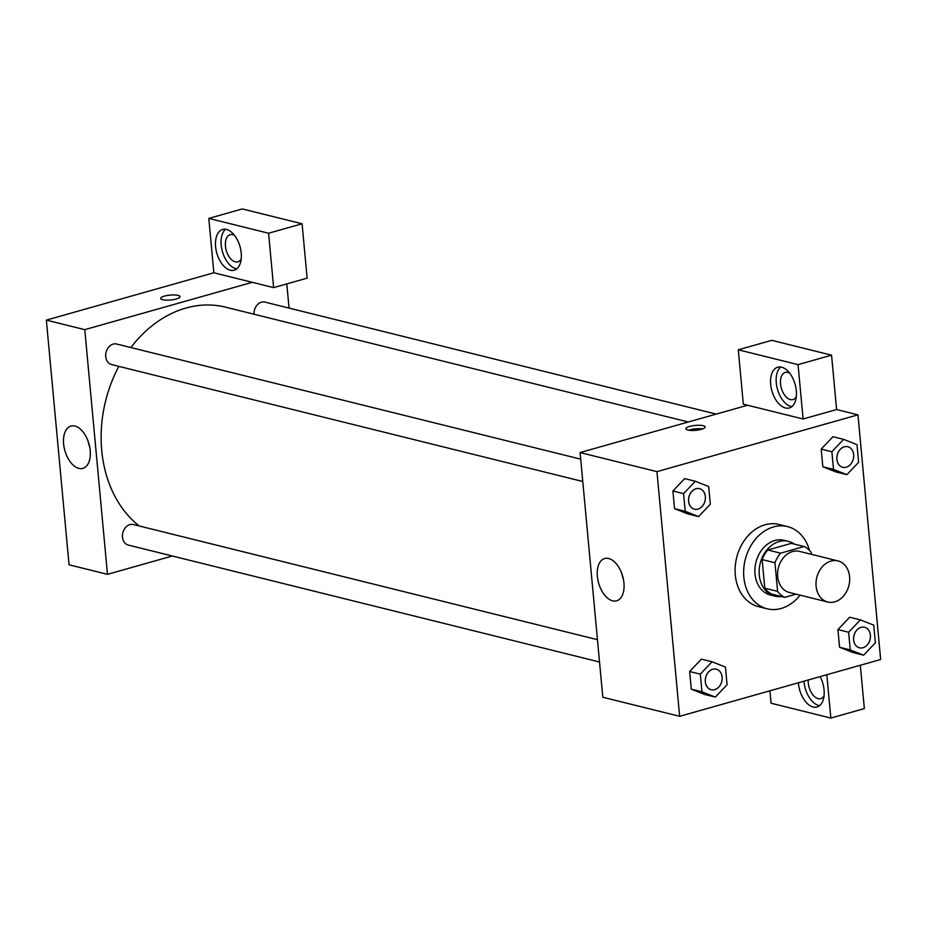 <?xml version="1.0" encoding="UTF-8"?>
<svg xmlns="http://www.w3.org/2000/svg" width="927" height="927" viewBox="0 0 927 927"><rect width="100%" height="100%" fill="white"/><g stroke="black" fill="none" stroke-linecap="round" stroke-linejoin="round"><path stroke-width="1.39" d="M830.963 561.078A21.17 16.559 -76.1 0 1 837.95 560.916A21.17 16.559 -76.1 0 1 848.912 585.458A21.17 16.559 -76.1 0 1 827.753 602.017A21.17 16.559 -76.1 0 1 816.073 581.855A21.17 16.559 -76.1 0 1 830.963 561.078M827.753 602.017L789.317 592.48A21.17 16.559 -76.1 0 1 777.649 572.318A21.17 16.559 -76.1 0 1 792.527 551.542A21.17 16.559 -76.1 0 1 799.514 551.38L837.95 560.916M784.717 597.347L771.913 594.161A27.323 21.367 -76.1 0 1 764.787 588.182L762.133 559.572L774.949 562.759L777.602 591.368A27.323 21.367 -76.1 0 0 784.717 597.347L796.026 594.149M811.415 554.334L811.241 552.504A27.323 21.367 -76.1 0 0 804.126 546.524L780.615 553.164A27.323 21.367 -76.1 0 0 774.949 562.759M804.126 546.524L791.31 543.349L767.811 549.989L780.615 553.164M762.133 559.572A27.323 21.367 -76.1 0 1 767.811 549.989M794.369 544.103A28.227 22.074 103.9 0 0 788.413 541.356A28.227 22.074 103.9 0 0 760.186 563.442A28.227 22.074 103.9 0 0 774.81 596.154A28.227 22.074 103.9 0 0 781.368 596.513M774.81 596.154L770.546 595.088A28.227 22.074 -76.1 0 1 754.972 568.205A28.227 22.074 -76.1 0 1 774.821 540.511A28.227 22.074 -76.1 0 1 784.138 540.302L788.413 541.356M764.787 588.182L777.602 591.368M800.071 595.146A42.341 33.105 -76.1 0 1 767.139 608.796A42.341 33.105 -76.1 0 1 743.79 568.46A42.341 33.105 -76.1 0 1 773.558 526.918A42.341 33.105 -76.1 0 1 787.533 526.594A42.341 33.105 -76.1 0 1 809.433 550.36M767.139 608.796L758.599 606.675A42.341 33.105 -76.1 0 1 735.25 566.339A42.341 33.105 -76.1 0 1 765.018 524.798A42.341 33.105 -76.1 0 1 778.993 524.473L787.533 526.594M843.616 439.352L832.933 436.71L821.195 449.085L822.828 466.745L836.2 472.04L846.884 474.67L858.634 462.295L856.988 444.636L843.616 439.352L831.867 451.739L833.5 469.398L846.884 474.67M695.32 481.264L683.57 493.639L685.215 511.298L698.599 516.582L710.337 504.195L708.703 486.536L695.32 481.264L684.647 478.61L672.898 490.997L674.532 508.645L687.915 513.952M860.36 619.873L848.611 632.249L850.256 649.908L863.628 655.18L875.378 642.805L873.744 625.146L860.36 619.873L849.688 617.22L837.938 629.595L839.572 647.255L837.938 629.595L849.677 617.208M880.65 659.514L857.95 414.844L656.953 471.634L679.653 716.316L880.65 659.514M712.063 661.774L701.391 659.132L689.642 671.507L691.287 689.167L704.659 694.462L715.343 697.092L727.081 684.717L725.447 667.058L712.063 661.774L700.314 674.161L701.959 691.809L715.343 697.092M747.591 405.238L803.106 419.004L798.054 364.635L738.274 349.803L743.327 404.172L747.591 405.238L580.093 452.561L602.793 697.243L679.653 716.316M820.186 676.594A21.17 12.051 74.2 0 1 824.057 689.804A21.17 12.051 74.2 0 1 817 707A21.17 12.051 74.2 0 1 798.379 682.759M769.908 690.8L771.067 703.222L830.847 718.054L826.826 674.717M803.964 681.183A21.17 12.051 -105.8 0 0 819.619 705.609M824.045 695.679A14.114 8.03 74.2 0 1 820.662 698.634A14.114 8.03 74.2 0 1 818.089 698.645A14.114 8.03 74.2 0 1 808.217 679.978M830.847 718.054L864.346 708.587L860.326 665.25M612.62 600.835A21.97 12.514 74.2 0 1 597.834 579.723A21.97 12.514 74.2 0 1 604.682 558.529A21.97 12.514 74.2 0 1 622.689 576.27A21.97 12.514 74.2 0 1 616.629 600.812A21.97 12.514 74.2 0 1 612.62 600.835M580.093 452.561L656.953 471.634M621.774 573.431A21.97 12.514 -105.8 0 0 623.396 579.166M703.211 425.702A9.699 2.468 174.7 0 1 705.204 426.976A9.699 2.468 174.7 0 1 695.76 430.325A9.699 2.468 174.7 0 1 685.876 428.772A9.699 2.468 174.7 0 1 692.33 425.817A9.699 2.468 174.7 0 1 703.211 425.702M803.106 419.004L836.606 409.537L857.95 414.844M702.62 428.946A9.699 2.468 -5.3 0 0 688.773 430.232M796.316 390.765A21.17 12.051 74.2 0 1 789.259 407.961A21.17 12.051 74.2 0 1 771.901 390.858A21.17 12.051 74.2 0 1 777.741 367.208A21.17 12.051 74.2 0 1 796.316 390.765M780.708 367.022A21.17 12.051 -105.8 0 0 777.486 389.282A21.17 12.051 -105.8 0 0 791.878 406.571M796.305 396.629A14.114 8.03 74.2 0 1 792.921 399.583A14.114 8.03 74.2 0 1 790.349 399.595A14.114 8.03 74.2 0 1 780.847 386.038A14.114 8.03 74.2 0 1 785.25 372.422A14.114 8.03 74.2 0 1 787.823 372.411A14.114 8.03 74.2 0 1 789.677 373.175M836.606 409.537L831.554 355.168L771.785 340.336L738.274 349.803M798.054 364.635L831.554 355.168M130.881 347.544A119.977 93.812 -76.1 0 1 185.91 308.054A119.977 93.812 -76.1 0 1 225.528 307.15L688.298 421.994M139.189 525.968A119.977 93.812 -76.1 0 1 118.841 366.374M580.708 459.166L116.663 344.01A10.591 8.273 103.9 0 0 113.164 344.091A10.591 8.273 103.9 0 0 105.724 354.485A10.591 8.273 103.9 0 0 111.564 364.566L582.77 481.495M253.986 314.218A10.591 8.273 -76.1 0 1 261.46 302.19A10.591 8.273 -76.1 0 1 264.948 302.109L716.235 414.091M599.526 662.005L128.308 545.076A10.591 8.273 -76.1 0 1 122.468 534.995A10.591 8.273 -76.1 0 1 129.907 524.612A10.591 8.273 -76.1 0 1 133.407 524.531L597.452 639.676M286.802 283.894L289.05 308.088M252.283 282.318L273.627 287.625L268.587 233.245L208.807 218.413L213.847 272.781L252.283 282.318L84.774 329.653L107.474 574.334L172.329 556.003M268.587 233.245L302.086 223.778L242.306 208.946L208.807 218.413M302.086 223.778L307.127 278.158L273.627 287.625M241.205 258.888A14.114 8.03 74.2 0 1 237.833 261.843A14.114 8.03 74.2 0 1 226.258 250.441A14.114 8.03 74.2 0 1 230.151 234.682A14.114 8.03 74.2 0 1 232.735 234.67A14.114 8.03 74.2 0 1 234.577 235.435M225.609 229.27A21.17 12.051 -105.8 0 0 222.399 251.541A21.17 12.051 -105.8 0 0 236.791 268.83M241.217 253.013A21.17 12.051 74.2 0 1 234.172 270.209A21.17 12.051 74.2 0 1 216.814 253.117A21.17 12.051 74.2 0 1 222.654 229.467A21.17 12.051 74.2 0 1 241.217 253.013M213.847 272.781L46.35 320.116L69.05 564.798L107.474 574.334M78.876 468.39A21.97 12.514 74.2 0 1 64.09 447.277A21.97 12.514 74.2 0 1 70.939 426.084A21.97 12.514 74.2 0 1 88.946 443.824A21.97 12.514 74.2 0 1 82.885 468.367A21.97 12.514 74.2 0 1 78.876 468.39M46.35 320.116L84.774 329.653M88.03 440.985A21.97 12.514 -105.8 0 0 89.652 446.721M178.007 295.377A9.699 2.468 174.7 0 1 180 296.652A9.699 2.468 174.7 0 1 170.568 300A9.699 2.468 174.7 0 1 160.672 298.448A9.699 2.468 174.7 0 1 167.127 295.493A9.699 2.468 174.7 0 1 178.007 295.377M180 296.652A9.699 2.468 -5.3 0 0 178.019 295.389A9.699 2.468 -5.3 0 0 167.138 295.493A9.699 2.468 -5.3 0 0 160.672 298.448M696.015 488.726A10.591 8.273 -76.1 0 1 699.503 488.645A10.591 8.273 -76.1 0 1 699.526 488.645A10.591 8.273 -76.1 0 1 705.018 500.928A10.591 8.273 -76.1 0 1 694.439 509.201A10.591 8.273 -76.1 0 1 694.404 509.19A10.591 8.273 -76.1 0 1 688.564 499.108A10.591 8.273 -76.1 0 1 696.015 488.726M683.57 493.639L672.898 490.997L674.532 508.645L687.915 513.929L698.599 516.582M674.532 508.645L685.215 511.298M694.404 509.19L694.439 509.201A10.591 8.273 -76.1 0 1 688.599 499.12A10.591 8.273 -76.1 0 1 696.038 488.738A10.591 8.273 -76.1 0 1 699.537 488.656L699.503 488.645M712.759 669.236A10.591 8.273 -76.1 0 1 716.247 669.155A10.591 8.273 -76.1 0 1 716.27 669.167A10.591 8.273 -76.1 0 1 721.774 681.438A10.591 8.273 -76.1 0 1 711.183 689.711A10.591 8.273 -76.1 0 1 711.148 689.711A10.591 8.273 -76.1 0 1 705.308 679.63A10.591 8.273 -76.1 0 1 712.759 669.236M701.959 691.809L691.287 689.167L689.642 671.507L700.314 674.161M691.287 689.167L704.659 694.439M711.148 689.711L711.183 689.711A10.591 8.273 -76.1 0 1 705.343 679.63A10.591 8.273 -76.1 0 1 712.793 669.248A10.591 8.273 -76.1 0 1 716.281 669.167L716.247 669.155M842.736 467.301L842.701 467.289A10.591 8.273 -76.1 0 1 842.701 467.289A10.591 8.273 -76.1 0 1 836.861 457.208A10.591 8.273 -76.1 0 1 844.3 446.814A10.591 8.273 -76.1 0 1 847.799 446.744A10.591 8.273 -76.1 0 1 847.811 446.744L847.834 446.744A10.591 8.273 -76.1 0 1 853.315 459.016A10.591 8.273 -76.1 0 1 842.736 467.301A10.591 8.273 -76.1 0 1 836.896 457.208A10.591 8.273 -76.1 0 1 844.335 446.826A10.591 8.273 -76.1 0 1 847.834 446.744M833.5 469.398L822.828 466.745L821.195 449.085L831.867 451.739M822.828 466.745L836.212 472.028M859.48 647.811L859.445 647.799A10.591 8.273 -76.1 0 1 859.445 647.799A10.591 8.273 -76.1 0 1 853.605 637.718A10.591 8.273 -76.1 0 1 861.044 627.336A10.591 8.273 -76.1 0 1 864.543 627.255A10.591 8.273 -76.1 0 1 864.567 627.255L864.578 627.266A10.591 8.273 -76.1 0 1 870.059 639.526A10.591 8.273 -76.1 0 1 859.48 647.811A10.591 8.273 -76.1 0 1 853.64 637.73A10.591 8.273 -76.1 0 1 861.079 627.347A10.591 8.273 -76.1 0 1 864.578 627.266M850.256 649.908L839.572 647.255L852.956 652.538L863.628 655.18M837.938 629.595L848.611 632.249"/></g></svg>
